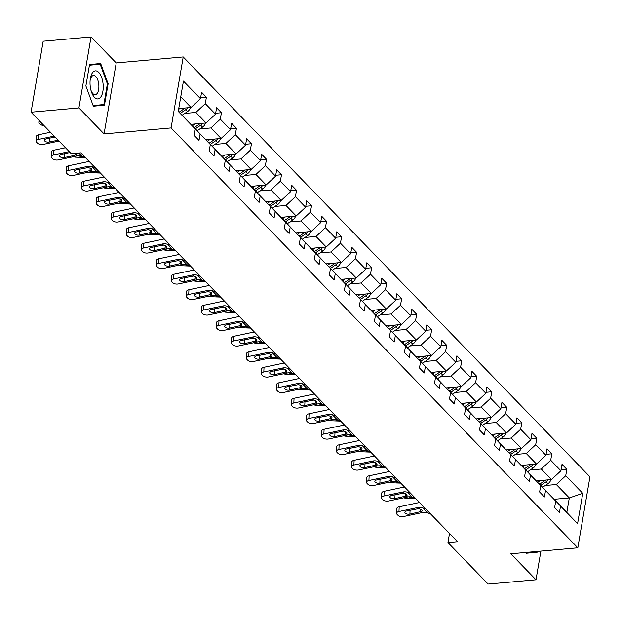 <?xml version="1.0" encoding="UTF-8"?>
<svg xmlns="http://www.w3.org/2000/svg" width="621" height="621" viewBox="0 0 621 621"><rect width="100%" height="100%" fill="white"/><g stroke="black" fill="none" stroke-linecap="round" stroke-linejoin="round"><path stroke-width="0.93" d="M91.039 36.934L78.906 107.93L104.08 133.919L116.212 62.923L91.039 36.934L43.183 41.211L31.05 112.207L71.244 153.697L80.815 152.844L457.522 541.714L447.951 542.575L488.137 584.066L535.993 579.789L540.899 551.114M116.212 62.923L183.211 56.938L589.95 476.819L577.817 547.815L171.078 127.926L183.211 56.938M78.906 107.93L31.05 112.207M178.747 108.566L191.058 107.472L180.75 96.822M191.058 107.472L200.482 98.692L201.577 92.265L206.389 97.233L200.637 97.745M554.413 499.268L569.31 497.933L556.307 484.52L565.731 475.74L582.77 493.33L577.584 523.65L560.546 506.061L559.443 512.488L554.631 507.512L555.733 501.085L545.525 490.551L544.431 496.979L539.618 492.011L540.712 485.583L530.513 475.049L529.41 481.477L524.598 476.509L525.692 470.081L515.492 459.548L514.39 465.975L509.577 461.007L510.679 454.58L500.472 444.046L499.377 450.473L494.564 445.505L495.659 439.078L485.451 428.537L484.357 434.972L479.544 429.996L480.638 423.569L470.439 413.035L469.336 419.462L464.524 414.494L465.626 408.067L455.418 397.533L454.324 403.96L449.503 398.993L450.605 392.565L440.398 382.031L439.303 388.459L434.49 383.491L435.585 377.063L425.385 366.53L424.283 372.957L419.47 367.989L420.572 361.554L410.365 351.02L409.262 357.448L404.45 352.48L405.552 346.052L395.344 335.519L394.25 341.946L389.437 336.978L390.531 330.551L380.331 320.017L379.229 326.444L374.416 321.476L375.511 315.049L365.311 304.515L364.209 310.942L359.396 305.974L360.498 299.547L350.291 289.013L349.196 295.441L344.383 290.465L345.478 284.038L335.27 273.504L334.176 279.931L329.363 274.963L330.457 268.536L320.257 258.002L319.155 264.43L314.342 259.462L315.445 253.034L305.237 242.5L304.143 248.928L299.322 243.96L300.424 237.532L290.217 226.999L289.122 233.426L284.309 228.458L285.404 222.031L275.204 211.489L274.102 217.917L269.289 212.949L270.391 206.521L260.183 195.988L259.081 202.415L254.268 197.447L255.371 191.02L245.163 180.486L244.069 186.913L239.256 181.945L240.35 175.518L230.15 164.984L229.048 171.412L224.235 166.444L225.33 160.016L215.13 149.482L214.028 155.91L209.215 150.934L210.317 144.507L200.109 133.973L199.015 140.4L194.194 135.432L195.297 129.005L178.258 111.415L183.436 81.103L200.482 98.692M191.043 124.316L206.079 122.974L195.879 112.44L205.295 103.66L206.389 97.233M205.295 103.66L215.495 114.194L216.597 107.767L221.41 112.735L215.658 113.247M206.056 139.818L221.099 138.475L210.892 127.942L220.308 119.162L221.41 112.735M220.308 119.162L230.515 129.696L231.617 123.269L236.43 128.236L230.678 128.757M221.076 155.32L236.12 153.977L225.912 143.443L235.328 134.664L236.43 128.236M235.328 134.664L245.536 145.198L246.63 138.77L251.443 143.746L245.699 144.258M236.096 170.829L251.132 169.479L240.932 158.945L250.348 150.173L251.443 143.746M250.348 150.173L260.548 160.707L261.651 154.28L266.463 159.248L260.711 159.76M251.109 186.331L266.153 184.988L255.945 174.454L265.361 165.675L266.463 159.248M265.361 165.675L275.569 176.209L276.671 169.781L281.484 174.749L275.732 175.262M266.13 201.833L281.173 200.49L270.966 189.956L280.382 181.177L281.484 174.749M280.382 181.177L290.589 191.71L291.684 185.283L296.496 190.251L290.752 190.763M281.15 217.334L296.186 215.992L285.986 205.458L295.402 196.678L296.496 190.251M295.402 196.678L305.61 207.212L306.704 200.785L311.517 205.753L305.765 206.273M296.163 232.836L311.206 231.493L300.999 220.96L310.422 212.18L311.517 205.753M310.422 212.18L320.622 222.722L321.725 216.294L326.537 221.262L320.785 221.775M311.183 248.346L326.227 246.995L316.019 236.461L325.435 227.69L326.537 221.262M325.435 227.69L335.643 238.223L336.737 231.796L341.558 236.764L335.806 237.276M326.204 263.847L341.24 262.504L331.04 251.971L340.455 243.191L341.558 236.764M340.455 243.191L350.663 253.725L351.758 247.298L356.57 252.266L350.818 252.778M341.224 279.349L356.26 278.006L346.06 267.472L355.476 258.693L356.57 252.266M355.476 258.693L365.676 269.227L366.778 262.799L371.591 267.767L365.839 268.288M356.237 294.851L371.28 293.508L361.073 282.974L370.489 274.195L371.591 267.767M370.489 274.195L380.696 284.728L381.799 278.301L386.611 283.277L380.859 283.789M371.257 310.36L386.301 309.01L376.093 298.476L385.509 289.704L386.611 283.277M385.509 289.704L395.717 300.238L396.811 293.811L401.624 298.779L395.88 299.291M386.278 325.862L401.313 324.519L391.114 313.978L400.529 305.206L401.624 298.779M400.529 305.206L410.729 315.74L411.832 309.312L416.644 314.28L410.892 314.793M401.29 341.364L416.334 340.021L406.126 329.487L415.55 320.708L416.644 314.28M415.55 320.708L425.75 331.241L426.852 324.814L431.665 329.782L425.913 330.294M416.311 356.865L431.354 355.522L421.147 344.989L430.563 336.209L431.665 329.782M430.563 336.209L440.77 346.743L441.865 340.316L446.678 345.284L440.933 345.804M431.331 372.367L446.367 371.024L436.167 360.49L445.583 351.711L446.678 345.284M445.583 351.711L455.791 362.253L456.885 355.817L461.698 360.793L455.946 361.306M446.344 387.877L461.387 386.526L451.18 375.992L460.603 367.221L461.698 360.793M460.603 367.221L470.803 377.754L471.906 371.327L476.718 376.295L470.966 376.807M461.364 403.378L476.408 402.035L466.2 391.502L475.616 382.722L476.718 376.295M475.616 382.722L485.824 393.256L486.918 386.829L491.739 391.797L485.987 392.309M476.385 418.88L491.421 417.537L481.221 407.003L490.637 398.224L491.739 391.797M490.637 398.224L500.844 408.758L501.939 402.33L506.752 407.298L501 407.811M491.405 434.382L506.441 433.039L496.241 422.505L505.657 413.726L506.752 407.298M505.657 413.726L515.857 424.259L516.959 417.832L521.772 422.8L516.02 423.32M506.418 449.883L521.461 448.541L511.254 438.007L520.67 429.235L521.772 422.8M520.67 429.235L530.877 439.769L531.98 433.342L536.792 438.31L531.04 438.822M521.438 465.393L536.482 464.05L526.274 453.509L535.69 444.737L536.792 438.31M535.69 444.737L545.898 455.271L546.992 448.843L551.805 453.811L546.061 454.324M536.459 480.895L551.495 479.552L541.295 469.018L550.711 460.239L551.805 453.811M550.711 460.239L560.91 470.772L562.013 464.345L566.826 469.313L561.073 469.825M565.731 475.74L566.826 469.313M210.317 144.507L193.17 126.661M193.449 126.637L200.109 133.973M184.794 113.426L195.879 112.44M206.079 122.974L215.495 114.194M225.33 160.016L208.182 142.162M208.47 142.139L215.13 149.482M199.815 128.927L210.892 127.942M221.099 138.475L230.515 129.696M240.35 175.518L223.203 157.664M223.482 157.641L230.15 164.984M214.835 144.437L225.912 143.443M236.12 153.977L245.536 145.198M255.371 191.02L238.223 173.174M238.503 173.143L245.163 180.486M229.848 159.939L240.932 158.945M251.132 169.479L260.548 160.707M270.391 206.521L253.244 188.675M253.523 188.652L260.183 195.988M244.868 175.44L255.945 174.454M266.153 184.988L275.569 176.209M285.404 222.031L268.256 204.177M268.536 204.154L275.204 211.489M259.889 190.942L270.966 189.956M281.173 200.49L290.589 191.71M300.424 237.532L283.277 219.679M283.556 219.655L290.217 226.999M274.901 206.451L285.986 205.458M296.186 215.992L305.61 207.212M315.445 253.034L298.297 235.188M298.577 235.157L305.237 242.5M289.922 221.953L300.999 220.96M311.206 231.493L320.622 222.722M330.457 268.536L313.31 250.69M313.597 250.667L320.257 258.002M304.942 237.455L316.019 236.461M326.227 246.995L335.643 238.223M345.478 284.038L328.33 266.192M328.61 266.168L335.27 273.504M319.962 252.957L331.04 251.971M341.24 262.504L350.663 253.725M360.498 299.547L343.351 281.693M343.63 281.67L350.291 289.013M334.975 268.458L346.06 267.472M356.26 278.006L365.676 269.227M375.511 315.049L358.364 297.195M358.651 297.172L365.311 304.515M349.996 283.968L361.073 282.974M371.28 293.508L380.696 284.728M390.531 330.551L373.384 312.705M373.663 312.673L380.331 320.017M365.016 299.469L376.093 298.476M386.301 309.01L395.717 300.238M405.552 346.052L388.404 328.206M388.684 328.183L395.344 335.519M380.029 314.971L391.114 313.978M401.313 324.519L410.729 315.74M420.572 361.554L403.425 343.708M403.704 343.685L410.365 351.02M395.049 330.473L406.126 329.487M416.334 340.021L425.75 331.241M435.585 377.063L418.438 359.21M418.717 359.186L425.385 366.53M410.07 345.975L421.147 344.989M431.354 355.522L440.77 346.743M450.605 392.565L433.458 374.711M433.737 374.688L440.398 382.031M425.09 361.484L436.167 360.49M446.367 371.024L455.791 362.253M465.626 408.067L448.478 390.221M448.758 390.19L455.418 397.533M440.103 376.986L451.18 375.992M461.387 386.526L470.803 377.754M480.638 423.569L463.491 405.723M463.778 405.699L470.439 413.035M455.123 392.488L466.2 391.502M476.408 402.035L485.824 393.256M495.659 439.078L478.512 421.224M478.791 421.201L485.451 428.537M470.144 407.989L481.221 407.003M491.421 417.537L500.844 408.758M510.679 454.58L493.532 436.726M493.811 436.703L500.472 444.046M485.156 423.499L496.241 422.505M506.441 433.039L515.857 424.259M525.692 470.081L508.545 452.235M508.832 452.204L515.492 459.548M500.177 439L511.254 438.007M521.461 448.541L530.877 439.769M540.712 485.583L523.565 467.737M523.845 467.714L530.513 475.049M515.197 454.502L526.274 453.509M536.482 464.05L545.898 455.271M555.733 501.085L538.586 483.239M538.865 483.216L545.525 490.551M530.21 470.004L541.295 469.018M551.495 479.552L560.91 470.772M577.584 523.65L553.606 498.741M553.885 498.717L560.546 506.061M104.08 133.919L171.078 127.926M577.817 547.815L510.819 553.8L535.993 579.789M449.511 533.447L447.951 542.575M545.23 485.506L556.307 484.52M566.88 512.131L569.31 497.933L582.77 493.33M178.328 111.019L195.297 129.005M526.072 552.434L526.375 553.249L537.491 552.147L537.615 551.401M104.468 105.135L108.124 83.757L100.656 63.474L89.54 64.576L85.884 85.954L93.352 106.238L104.468 105.135L96.426 105.849L96.527 105.259M526.344 553.171L529.449 552.869L529.55 552.279M529.449 552.869L537.491 552.147M92.855 64.825L92.645 64.266M93.321 106.16L96.426 105.849M89.432 65.236L100.16 64.173L107.394 83.819L108.124 83.757M430.632 513.963L427.341 512.767A10.836 8.345 -44.1 0 0 422.505 512.519L403.782 516.478A4.331 2.142 -177.4 0 1 397.976 515.306L397.013 514.312A4.331 2.142 -177.4 0 1 396.563 513.295A4.331 2.142 -177.4 0 1 398.969 511.51L417.692 507.551L418.733 508.615L421.775 509.818L422.133 510.695L421.473 511.448L409.899 514.103A3.47 1.716 2.6 0 1 405.257 513.171A3.47 1.716 2.6 0 1 404.892 512.356A3.47 1.716 2.6 0 1 406.817 510.928L418.733 508.615M419.602 502.583A16.255 12.513 -44.1 0 0 417.91 502.839L399.179 506.798L398.969 511.51M425.82 508.995L422.528 507.799A10.836 8.345 -44.1 0 0 417.692 507.551M396.563 513.295L396.78 508.591A4.331 2.142 2.6 0 1 399.179 506.798M540.417 480.538L537.755 482.323M550.881 479.606A5.744 4.425 135.9 0 1 547.939 483.689L542.723 487.198M415.775 498.624L406.305 498.267A4.331 1.638 -163.6 0 1 403.751 497.801M545.657 480.072A5.744 4.425 135.9 0 1 544.951 480.607L539.734 484.116M412.243 497.235L412.127 497.631L413.462 497.677M412.127 497.631A3.47 1.312 16.4 0 1 408.936 496.816M540.891 485.304L546.107 481.803A5.744 4.425 -44.1 0 0 548.079 479.854M415.62 498.461L412.321 497.266A10.836 8.345 -44.1 0 0 407.492 497.01L388.762 500.976A4.331 2.142 -177.4 0 1 382.955 499.804L381.993 498.81A4.331 2.142 -177.4 0 1 381.542 497.794A4.331 2.142 -177.4 0 1 383.949 496L402.68 492.042L403.712 493.113L406.763 494.316L407.112 495.193L406.452 495.946L394.878 498.601A3.47 1.716 2.6 0 1 390.236 497.669A3.47 1.716 2.6 0 1 389.879 496.854A3.47 1.716 2.6 0 1 391.804 495.418L403.712 493.113M404.589 487.074A16.255 12.513 -44.1 0 0 402.889 487.338L384.166 491.296L383.949 496M410.799 493.493L407.508 492.29A10.836 8.345 -44.1 0 0 402.68 492.042M381.542 497.794L381.76 493.09A4.331 2.142 2.6 0 1 384.166 491.296M400.599 482.959L397.3 481.756A10.836 8.345 -44.1 0 0 392.472 481.508L373.749 485.467A4.331 2.142 -177.4 0 1 367.942 484.302L366.98 483.309A4.331 2.142 -177.4 0 1 366.53 482.292A4.331 2.142 -177.4 0 1 368.928 480.499L387.659 476.54L388.692 477.611L391.742 478.814L392.092 479.691L391.432 480.437L379.866 483.099A3.47 1.716 2.6 0 1 375.216 482.168A3.47 1.716 2.6 0 1 374.859 481.353A3.47 1.716 2.6 0 1 376.784 479.917L388.692 477.611M389.569 471.572A16.255 12.513 -44.1 0 0 387.869 471.836L369.146 475.795L368.928 480.499M395.787 477.991L392.488 476.788A10.836 8.345 -44.1 0 0 387.659 476.54M366.53 482.292L366.739 477.588A4.331 2.142 2.6 0 1 369.146 475.795M525.397 465.036L522.742 466.821M535.861 464.104A5.744 4.425 135.9 0 1 532.919 468.187L527.703 471.688M400.762 483.122L391.284 482.765A4.331 1.638 -163.6 0 1 388.73 482.3M530.644 464.57A5.744 4.425 135.9 0 1 529.938 465.106L524.722 468.607M397.223 481.733L397.106 482.121L398.449 482.175M397.106 482.121A3.47 1.312 16.4 0 1 393.924 481.306M525.871 469.802L531.095 466.301A5.744 4.425 -44.1 0 0 533.059 464.353M510.384 449.534L507.722 451.32M520.84 448.595A5.744 4.425 135.9 0 1 517.906 452.686L512.682 456.187M385.742 467.621L376.264 467.264A4.331 1.638 -163.6 0 1 373.718 466.798M515.624 449.068A5.744 4.425 135.9 0 1 514.918 449.604L509.701 453.105M382.202 466.224L382.086 466.619L383.429 466.674M382.086 466.619A3.47 1.312 16.4 0 1 378.903 465.804M510.858 454.3L516.074 450.799A5.744 4.425 -44.1 0 0 518.038 448.851M536.893 551.471L526.142 552.612M100.975 96.721A14.089 6.513 84.9 0 0 101.596 77.314A14.089 6.513 84.9 0 0 92.273 73.061A14.089 6.513 84.9 0 0 90.224 79.403A14.089 6.513 84.9 0 0 91.295 91.427A14.089 6.513 84.9 0 0 100.975 96.721M90.992 90.387A9.649 4.463 84.9 0 0 95.215 94.695A9.649 4.463 84.9 0 0 97.334 93.189A9.649 4.463 84.9 0 0 98.421 82.197A9.649 4.463 84.9 0 0 93.499 75.483A9.649 4.463 84.9 0 0 91.38 76.988A9.649 4.463 84.9 0 0 90.107 80.474M89.44 65.158L100.16 64.173M107.394 83.819L103.854 104.538L93.119 105.601M385.579 467.458L382.288 466.255A10.836 8.345 -44.1 0 0 377.452 466.006L358.728 469.965A4.331 2.142 -177.4 0 1 352.922 468.801L351.96 467.807A4.331 2.142 -177.4 0 1 351.509 466.79A4.331 2.142 -177.4 0 1 353.916 464.997L372.639 461.038L373.679 462.109L376.722 463.313L377.079 464.182L376.419 464.935L364.845 467.597A3.47 1.716 2.6 0 1 360.203 466.658A3.47 1.716 2.6 0 1 359.838 465.851A3.47 1.716 2.6 0 1 361.764 464.415L373.679 462.109M374.548 456.07A16.255 12.513 -44.1 0 0 372.856 456.334L354.125 460.293L353.916 464.997M380.766 462.482L377.475 461.287A10.836 8.345 -44.1 0 0 372.639 461.038M351.509 466.79L351.719 462.086A4.331 2.142 2.6 0 1 354.125 460.293M495.364 434.032L492.701 435.818M505.828 433.093A5.744 4.425 135.9 0 1 502.886 437.184L497.669 440.685M370.721 452.119L361.251 451.754A4.331 1.638 -163.6 0 1 358.697 451.296M500.604 433.559A5.744 4.425 135.9 0 1 499.897 434.102L494.681 437.603M367.19 450.722L367.073 451.118L368.408 451.164M367.073 451.118A3.47 1.312 16.4 0 1 363.883 450.303M495.837 438.799L501.054 435.29A5.744 4.425 -44.1 0 0 503.026 433.342M370.558 451.948L367.267 450.753A10.836 8.345 -44.1 0 0 362.439 450.504L343.708 454.463A4.331 2.142 -177.4 0 1 337.902 453.299L336.939 452.305A4.331 2.142 -177.4 0 1 336.489 451.288A4.331 2.142 -177.4 0 1 338.895 449.495L357.618 445.536L358.659 446.608L361.709 447.803L362.059 448.68L361.399 449.433L349.825 452.088A3.47 1.716 2.6 0 1 345.183 451.157A3.47 1.716 2.6 0 1 344.826 450.341A3.47 1.716 2.6 0 1 346.743 448.913L358.659 446.608M359.536 440.568A16.255 12.513 -44.1 0 0 357.836 440.832L339.113 444.791L338.895 449.495M365.746 446.98L362.454 445.785A10.836 8.345 -44.1 0 0 357.618 445.536M336.489 451.288L336.706 446.577A4.331 2.142 2.6 0 1 339.113 444.791M480.343 418.523L477.681 420.316M490.807 417.591A5.744 4.425 135.9 0 1 487.865 421.675L482.649 425.183M355.701 436.617L346.231 436.252A4.331 1.638 -163.6 0 1 343.677 435.787M485.591 418.057A5.744 4.425 135.9 0 1 484.885 418.593L479.668 422.101M352.169 435.22L352.053 435.616L353.388 435.663M352.053 435.616A3.47 1.312 16.4 0 1 348.87 434.801M480.817 423.289L486.041 419.788A5.744 4.425 -44.1 0 0 488.005 417.84M355.546 436.447L352.247 435.251A10.836 8.345 -44.1 0 0 347.418 435.003L328.688 438.962A4.331 2.142 -177.4 0 1 322.889 437.789L321.926 436.796A4.331 2.142 -177.4 0 1 321.476 435.779A4.331 2.142 -177.4 0 1 323.875 433.994L342.606 430.027L343.638 431.098L346.689 432.301L347.038 433.179L346.378 433.932L334.812 436.586A3.47 1.716 2.6 0 1 330.162 435.655A3.47 1.716 2.6 0 1 329.805 434.84A3.47 1.716 2.6 0 1 331.73 433.411L343.638 431.098M344.515 425.059A16.255 12.513 -44.1 0 0 342.815 425.323L324.092 429.282L323.875 433.994M350.733 431.479L347.434 430.283A10.836 8.345 -44.1 0 0 342.606 430.027M321.476 435.779L321.686 431.075A4.331 2.142 2.6 0 1 324.092 429.282M465.331 403.021L462.668 404.807M475.787 402.09A5.744 4.425 135.9 0 1 472.845 406.173L467.629 409.674M340.688 421.108L331.21 420.751A4.331 1.638 -163.6 0 1 328.664 420.285M470.571 402.555A5.744 4.425 135.9 0 1 469.864 403.091L464.648 406.6M337.149 419.718L337.032 420.107L338.375 420.161M337.032 420.107A3.47 1.312 16.4 0 1 333.85 419.291M465.804 407.787L471.021 404.287A5.744 4.425 -44.1 0 0 472.985 402.338M340.525 420.945L337.226 419.742A10.836 8.345 -44.1 0 0 332.398 419.493L313.675 423.452A4.331 2.142 -177.4 0 1 307.869 422.288L306.906 421.294A4.331 2.142 -177.4 0 1 306.456 420.277A4.331 2.142 -177.4 0 1 308.862 418.484L327.585 414.525L328.625 415.596L331.668 416.8L332.025 417.677L331.366 418.422L319.792 421.085A3.47 1.716 2.6 0 1 315.15 420.153A3.47 1.716 2.6 0 1 314.785 419.338A3.47 1.716 2.6 0 1 316.71 417.902L328.625 415.596M329.495 409.557A16.255 12.513 -44.1 0 0 327.803 409.821L309.072 413.78L308.862 418.484M335.713 415.977L332.414 414.774A10.836 8.345 -44.1 0 0 327.585 414.525M306.456 420.277L306.665 415.573A4.331 2.142 2.6 0 1 309.072 413.78M450.31 387.52L447.648 389.305M460.774 386.588A5.744 4.425 135.9 0 1 457.832 390.671L452.616 394.172M325.668 405.606L316.198 405.249A4.331 1.638 -163.6 0 1 313.644 404.783M455.55 387.054A5.744 4.425 135.9 0 1 454.844 387.589L449.627 391.09M322.136 404.217L322.02 404.605L323.355 404.659M322.02 404.605A3.47 1.312 16.4 0 1 318.829 403.79M450.784 392.286L456 388.785A5.744 4.425 -44.1 0 0 457.972 386.836M325.505 405.443L322.214 404.24A10.836 8.345 -44.1 0 0 317.378 403.992L298.654 407.95A4.331 2.142 -177.4 0 1 292.848 406.786L291.886 405.792A4.331 2.142 -177.4 0 1 291.435 404.776A4.331 2.142 -177.4 0 1 293.842 402.982L312.565 399.024L313.605 400.095L316.656 401.298L317.005 402.175L316.345 402.92L304.771 405.583A3.47 1.716 2.6 0 1 300.129 404.644A3.47 1.716 2.6 0 1 299.764 403.836A3.47 1.716 2.6 0 1 301.69 402.4L313.605 400.095M314.474 394.056A16.255 12.513 -44.1 0 0 312.782 394.319L294.051 398.278L293.842 402.982M320.692 400.475L317.401 399.272A10.836 8.345 -44.1 0 0 312.565 399.024M291.435 404.776L291.653 400.071A4.331 2.142 2.6 0 1 294.051 398.278M435.29 372.018L432.627 373.803M445.754 371.079A5.744 4.425 135.9 0 1 442.812 375.169L437.595 378.67M310.647 390.104L301.177 389.74A4.331 1.638 -163.6 0 1 298.623 389.282M440.53 371.544A5.744 4.425 135.9 0 1 439.831 372.088L434.607 375.589M307.116 388.707L306.999 389.103L308.334 389.157M306.999 389.103A3.47 1.312 16.4 0 1 303.809 388.288M435.763 376.784L440.98 373.275A5.744 4.425 -44.1 0 0 442.952 371.335M310.492 389.941L307.193 388.738A10.836 8.345 -44.1 0 0 302.365 388.49L283.634 392.449A4.331 2.142 -177.4 0 1 277.828 391.284L276.865 390.291A4.331 2.142 -177.4 0 1 276.415 389.274A4.331 2.142 -177.4 0 1 278.821 387.481L297.552 383.522L298.585 384.593L301.635 385.788L301.985 386.666L301.325 387.419L289.759 390.081A3.47 1.716 2.6 0 1 285.109 389.142A3.47 1.716 2.6 0 1 284.752 388.327A3.47 1.716 2.6 0 1 286.677 386.899L298.585 384.593M299.462 378.554A16.255 12.513 -44.1 0 0 297.762 378.818L279.039 382.777L278.821 387.481M305.672 384.966L302.38 383.77A10.836 8.345 -44.1 0 0 297.552 383.522M276.415 389.274L276.632 384.562A4.331 2.142 2.6 0 1 279.039 382.777M420.27 356.516L417.615 358.301M430.733 355.577A5.744 4.425 135.9 0 1 427.791 359.66L422.575 363.169M295.635 374.603L286.157 374.238A4.331 1.638 -163.6 0 1 283.603 373.78M425.517 356.043A5.744 4.425 135.9 0 1 424.811 356.586L419.594 360.087M292.095 373.205L291.979 373.601L293.322 373.648M291.979 373.601A3.47 1.312 16.4 0 1 288.796 372.786M420.751 361.282L425.967 357.774A5.744 4.425 -44.1 0 0 427.931 355.825M295.472 374.432L292.173 373.237A10.836 8.345 -44.1 0 0 287.344 372.988L268.621 376.947A4.331 2.142 -177.4 0 1 262.815 375.775L261.852 374.781A4.331 2.142 -177.4 0 1 261.402 373.764A4.331 2.142 -177.4 0 1 263.809 371.979L282.532 368.02L283.572 369.091L286.615 370.287L286.972 371.164L286.304 371.917L274.738 374.572A3.47 1.716 2.6 0 1 270.088 373.64A3.47 1.716 2.6 0 1 269.731 372.825A3.47 1.716 2.6 0 1 271.656 371.397L283.572 369.091M284.441 363.052A16.255 12.513 -44.1 0 0 282.741 363.308L264.018 367.275L263.809 371.979M290.659 369.464L287.36 368.269A10.836 8.345 -44.1 0 0 282.532 368.02M261.402 373.764L261.612 369.06A4.331 2.142 2.6 0 1 264.018 367.275M405.257 341.007L402.594 342.8M415.713 340.075A5.744 4.425 135.9 0 1 412.779 344.158L407.555 347.667M280.614 359.101L271.144 358.736A4.331 1.638 -163.6 0 1 268.59 358.27M410.497 340.541A5.744 4.425 135.9 0 1 409.79 341.076L404.574 344.585M277.075 357.704L276.966 358.1L278.301 358.146M276.966 358.1A3.47 1.312 16.4 0 1 273.776 357.285M405.73 345.773L410.947 342.272A5.744 4.425 -44.1 0 0 412.918 340.324M280.451 358.93L277.16 357.735A10.836 8.345 -44.1 0 0 272.324 357.486L253.601 361.445A4.331 2.142 -177.4 0 1 247.795 360.273L246.832 359.28A4.331 2.142 -177.4 0 1 246.382 358.263A4.331 2.142 -177.4 0 1 248.788 356.47L267.511 352.511L268.551 353.582L271.594 354.785L271.951 355.662L271.292 356.415L259.718 359.07A3.47 1.716 2.6 0 1 255.076 358.138A3.47 1.716 2.6 0 1 254.711 357.323A3.47 1.716 2.6 0 1 256.636 355.887L268.551 353.582M269.421 347.543A16.255 12.513 -44.1 0 0 267.729 347.807L248.998 351.765L248.788 356.47M275.639 353.962L272.347 352.759A10.836 8.345 -44.1 0 0 267.511 352.511M246.382 358.263L246.599 353.559A4.331 2.142 2.6 0 1 248.998 351.765M390.236 325.505L387.574 327.29M400.7 324.573A5.744 4.425 135.9 0 1 397.758 328.656L392.542 332.157M265.594 343.592L256.124 343.234A4.331 1.638 -163.6 0 1 253.57 342.769M395.476 325.039A5.744 4.425 135.9 0 1 394.77 325.575L389.553 329.083M262.062 342.202L261.946 342.59L263.281 342.645M261.946 342.59A3.47 1.312 16.4 0 1 258.755 341.775M390.71 330.271L395.926 326.77A5.744 4.425 -44.1 0 0 397.898 324.822M265.431 343.429L262.14 342.225A10.836 8.345 -44.1 0 0 257.311 341.977L238.58 345.936A4.331 2.142 -177.4 0 1 232.774 344.771L231.812 343.778A4.331 2.142 -177.4 0 1 231.361 342.761A4.331 2.142 -177.4 0 1 233.768 340.968L252.499 337.009L253.531 338.08L256.582 339.283L256.931 340.161L256.271 340.906L244.697 343.568A3.47 1.716 2.6 0 1 240.055 342.637A3.47 1.716 2.6 0 1 239.698 341.822A3.47 1.716 2.6 0 1 241.623 340.386L253.531 338.08M254.408 332.041A16.255 12.513 -44.1 0 0 252.708 332.305L233.985 336.264L233.768 340.968M260.618 338.461L257.327 337.257A10.836 8.345 -44.1 0 0 252.499 337.009M231.361 342.761L231.579 338.057A4.331 2.142 2.6 0 1 233.985 336.264M375.216 310.003L372.561 311.789M385.68 309.064A5.744 4.425 135.9 0 1 382.738 313.155L377.521 316.656M250.581 328.09L241.103 327.733A4.331 1.638 -163.6 0 1 238.549 327.267M380.463 309.537A5.744 4.425 135.9 0 1 379.757 310.073L374.541 313.574M247.042 326.693L246.925 327.088L248.268 327.143M246.925 327.088A3.47 1.312 16.4 0 1 243.743 326.273M375.689 314.769L380.914 311.268A5.744 4.425 -44.1 0 0 382.878 309.32M250.418 327.927L247.119 326.724A10.836 8.345 -44.1 0 0 242.291 326.475L223.568 330.434A4.331 2.142 -177.4 0 1 217.761 329.27L216.799 328.276A4.331 2.142 -177.4 0 1 216.349 327.259A4.331 2.142 -177.4 0 1 218.747 325.466L237.478 321.507L238.511 322.578L241.561 323.782L241.911 324.651L241.251 325.404L229.685 328.067A3.47 1.716 2.6 0 1 225.035 327.127A3.47 1.716 2.6 0 1 224.678 326.32A3.47 1.716 2.6 0 1 226.603 324.884L238.511 322.578M239.388 316.539A16.255 12.513 -44.1 0 0 237.688 316.803L218.965 320.762L218.747 325.466M245.605 322.959L242.306 321.756A10.836 8.345 -44.1 0 0 237.478 321.507M216.349 327.259L216.558 322.555A4.331 2.142 2.6 0 1 218.965 320.762M360.203 294.501L357.541 296.287M370.659 293.562A5.744 4.425 135.9 0 1 367.725 297.653L362.501 301.154M235.561 312.588L226.083 312.223A4.331 1.638 -163.6 0 1 223.537 311.765M365.443 294.028A5.744 4.425 135.9 0 1 364.737 294.571L359.52 298.072M232.021 311.191L231.905 311.587L233.248 311.641M231.905 311.587A3.47 1.312 16.4 0 1 228.722 310.772M360.677 299.268L365.893 295.759A5.744 4.425 -44.1 0 0 367.857 293.811M235.398 312.417L232.107 311.222A10.836 8.345 -44.1 0 0 227.27 310.974L208.547 314.932A4.331 2.142 -177.4 0 1 202.741 313.768L201.778 312.774A4.331 2.142 -177.4 0 1 201.328 311.758A4.331 2.142 -177.4 0 1 203.735 309.964L222.458 306.006L223.498 307.077L226.541 308.272L226.898 309.149L226.238 309.902L214.664 312.557A3.47 1.716 2.6 0 1 210.022 311.626A3.47 1.716 2.6 0 1 209.657 310.81A3.47 1.716 2.6 0 1 211.582 309.382L223.498 307.077M224.367 301.038A16.255 12.513 -44.1 0 0 222.675 301.301L203.944 305.26L203.735 309.964M230.585 307.449L227.286 306.254A10.836 8.345 -44.1 0 0 222.458 306.006M201.328 311.758L201.538 307.046A4.331 2.142 2.6 0 1 203.944 305.26M345.183 278.992L342.52 280.785M355.647 278.061A5.744 4.425 135.9 0 1 352.705 282.144L347.488 285.652M220.54 297.086L211.07 296.722A4.331 1.638 -163.6 0 1 208.516 296.256M350.423 278.526A5.744 4.425 135.9 0 1 349.716 279.062L344.5 282.571M217.008 295.689L216.892 296.085L218.227 296.132M216.892 296.085A3.47 1.312 16.4 0 1 213.702 295.27M345.656 283.758L350.873 280.257A5.744 4.425 -44.1 0 0 352.844 278.309M220.377 296.916L217.086 295.72A10.836 8.345 -44.1 0 0 212.258 295.472L193.527 299.431A4.331 2.142 -177.4 0 1 187.721 298.259L186.758 297.265A4.331 2.142 -177.4 0 1 186.308 296.248A4.331 2.142 -177.4 0 1 188.714 294.463L207.437 290.504L208.477 291.567L211.528 292.77L211.877 293.648L211.218 294.401L199.644 297.055A3.47 1.716 2.6 0 1 195.002 296.124A3.47 1.716 2.6 0 1 194.645 295.309A3.47 1.716 2.6 0 1 196.562 293.88L208.477 291.567M209.355 285.528A16.255 12.513 -44.1 0 0 207.655 285.792L188.931 289.751L188.714 294.463M215.565 291.948L212.273 290.752A10.836 8.345 -44.1 0 0 207.437 290.504M186.308 296.248L186.525 291.544A4.331 2.142 2.6 0 1 188.931 289.751M330.162 263.49L327.5 265.276M340.626 262.559A5.744 4.425 135.9 0 1 337.684 266.642L332.468 270.151M205.52 281.577L196.05 281.22A4.331 1.638 -163.6 0 1 193.496 280.754M335.41 263.025A5.744 4.425 135.9 0 1 334.703 263.56L329.479 267.069M201.988 280.187L201.872 280.583L203.207 280.63M201.872 280.583A3.47 1.312 16.4 0 1 198.689 279.768M330.636 268.256L335.852 264.756A5.744 4.425 -44.1 0 0 337.824 262.807M205.365 281.414L202.066 280.211A10.836 8.345 -44.1 0 0 197.237 279.962L178.506 283.929A4.331 2.142 -177.4 0 1 172.708 282.757L171.745 281.763A4.331 2.142 -177.4 0 1 171.287 280.746A4.331 2.142 -177.4 0 1 173.694 278.953L192.425 274.994L193.457 276.066L196.508 277.269L196.857 278.146L196.197 278.899L184.631 281.554A3.47 1.716 2.6 0 1 179.981 280.622A3.47 1.716 2.6 0 1 179.624 279.807A3.47 1.716 2.6 0 1 181.549 278.371L193.457 276.066M194.334 270.026A16.255 12.513 -44.1 0 0 192.634 270.29L173.911 274.249L173.694 278.953M200.552 276.446L197.253 275.243A10.836 8.345 -44.1 0 0 192.425 274.994M171.287 280.746L171.505 276.042A4.331 2.142 2.6 0 1 173.911 274.249M315.15 247.989L312.487 249.774M325.606 247.057A5.744 4.425 135.9 0 1 322.664 251.14L317.447 254.641M190.507 266.075L181.029 265.718A4.331 1.638 -163.6 0 1 178.475 265.252M320.389 247.523A5.744 4.425 135.9 0 1 319.683 248.058L314.467 251.559M186.968 264.686L186.851 265.074L188.194 265.128M186.851 265.074A3.47 1.312 16.4 0 1 183.669 264.259M315.623 252.755L320.84 249.254A5.744 4.425 -44.1 0 0 322.804 247.305M190.344 265.912L187.045 264.709A10.836 8.345 -44.1 0 0 182.217 264.461L163.494 268.419A4.331 2.142 -177.4 0 1 157.687 267.255L156.725 266.262A4.331 2.142 -177.4 0 1 156.275 265.245A4.331 2.142 -177.4 0 1 158.681 263.451L177.404 259.493L178.444 260.564L181.487 261.767L181.844 262.644L181.185 263.389L169.611 266.052A3.47 1.716 2.6 0 1 164.969 265.12A3.47 1.716 2.6 0 1 164.604 264.305A3.47 1.716 2.6 0 1 166.529 262.869L178.444 260.564M179.314 254.525A16.255 12.513 -44.1 0 0 177.622 254.789L158.891 258.747L158.681 263.451M185.532 260.944L182.232 259.741A10.836 8.345 -44.1 0 0 177.404 259.493M156.275 265.245L156.484 260.541A4.331 2.142 2.6 0 1 158.891 258.747M300.129 232.487L297.467 234.272M310.593 231.548A5.744 4.425 135.9 0 1 307.651 235.638L302.435 239.139M175.487 250.573L166.017 250.209A4.331 1.638 -163.6 0 1 163.463 249.751M305.369 232.013A5.744 4.425 135.9 0 1 304.663 232.557L299.446 236.058M171.955 249.176L171.838 249.572L173.174 249.626M171.838 249.572A3.47 1.312 16.4 0 1 168.648 248.757M300.603 237.253L305.819 233.744A5.744 4.425 -44.1 0 0 307.791 231.804M175.324 250.41L172.033 249.207A10.836 8.345 -44.1 0 0 167.196 248.959L148.473 252.918A4.331 2.142 -177.4 0 1 142.667 251.753L141.704 250.76A4.331 2.142 -177.4 0 1 141.254 249.743A4.331 2.142 -177.4 0 1 143.661 247.95L162.384 243.991L163.424 245.062L166.475 246.258L166.824 247.135L166.164 247.888L154.59 250.55A3.47 1.716 2.6 0 1 149.948 249.611A3.47 1.716 2.6 0 1 149.583 248.796A3.47 1.716 2.6 0 1 151.508 247.368L163.424 245.062M164.293 239.023A16.255 12.513 -44.1 0 0 162.601 239.287L143.87 243.246L143.661 247.95M170.511 245.435L167.22 244.239A10.836 8.345 -44.1 0 0 162.384 243.991M141.254 249.743L141.472 245.039A4.331 2.142 2.6 0 1 143.87 243.246M285.109 216.985L282.446 218.771M295.573 216.046A5.744 4.425 135.9 0 1 292.631 220.129L287.414 223.638M160.466 235.072L150.996 234.707A4.331 1.638 -163.6 0 1 148.442 234.249M290.349 216.512A5.744 4.425 135.9 0 1 289.65 217.055L284.426 220.556M156.934 233.675L156.818 234.07L158.153 234.117M156.818 234.07A3.47 1.312 16.4 0 1 153.628 233.255M285.582 221.751L290.799 218.243A5.744 4.425 -44.1 0 0 292.77 216.294M160.311 234.901L157.012 233.706A10.836 8.345 -44.1 0 0 152.184 233.457L133.453 237.416A4.331 2.142 -177.4 0 1 127.647 236.252L126.684 235.25A4.331 2.142 -177.4 0 1 126.234 234.233A4.331 2.142 -177.4 0 1 128.64 232.448L147.371 228.489L148.403 229.56L151.454 230.756L151.803 231.633L151.144 232.386L139.578 235.041A3.47 1.716 2.6 0 1 134.928 234.109A3.47 1.716 2.6 0 1 134.571 233.294A3.47 1.716 2.6 0 1 136.496 231.866L148.403 229.56M149.281 223.521A16.255 12.513 -44.1 0 0 147.581 223.777L128.857 227.744L128.64 232.448M155.491 229.933L152.199 228.738A10.836 8.345 -44.1 0 0 147.371 228.489M126.234 234.233L126.451 229.529A4.331 2.142 2.6 0 1 128.857 227.744M270.088 201.476L267.434 203.269M280.552 200.544A5.744 4.425 135.9 0 1 277.61 204.627L272.394 208.136M145.454 219.57L135.976 219.205A4.331 1.638 -163.6 0 1 133.422 218.739M275.336 201.01A5.744 4.425 135.9 0 1 274.629 201.546L269.413 205.054M141.914 218.173L141.798 218.569L143.141 218.615M141.798 218.569A3.47 1.312 16.4 0 1 138.615 217.754M270.57 206.242L275.786 202.741A5.744 4.425 -44.1 0 0 277.75 200.793M145.291 219.399L141.992 218.204A10.836 8.345 -44.1 0 0 137.163 217.955L118.44 221.914A4.331 2.142 -177.4 0 1 112.634 220.742L111.671 219.749A4.331 2.142 -177.4 0 1 111.221 218.732A4.331 2.142 -177.4 0 1 113.627 216.946L132.351 212.98L133.391 214.051L136.434 215.254L136.791 216.131L136.123 216.884L124.557 219.539A3.47 1.716 2.6 0 1 119.907 218.608A3.47 1.716 2.6 0 1 119.55 217.792A3.47 1.716 2.6 0 1 121.475 216.356L133.391 214.051M134.26 208.012A16.255 12.513 -44.1 0 0 132.56 208.276L113.837 212.235L113.627 216.946M140.478 214.431L137.179 213.228A10.836 8.345 -44.1 0 0 132.351 212.98M111.221 218.732L111.431 214.028A4.331 2.142 2.6 0 1 113.837 212.235M255.076 185.974L252.413 187.759M265.532 185.042A5.744 4.425 135.9 0 1 262.598 189.126L257.373 192.626M130.433 204.061L120.963 203.704A4.331 1.638 -163.6 0 1 118.409 203.238M260.315 185.508A5.744 4.425 135.9 0 1 259.609 186.044L254.393 189.552M126.894 202.671L126.785 203.059L128.12 203.114M126.785 203.059A3.47 1.312 16.4 0 1 123.595 202.244M255.549 190.74L260.766 187.239A5.744 4.425 -44.1 0 0 262.737 185.291M130.27 203.898L126.979 202.694A10.836 8.345 -44.1 0 0 122.143 202.446L103.42 206.405A4.331 2.142 -177.4 0 1 97.613 205.24L96.651 204.247A4.331 2.142 -177.4 0 1 96.201 203.23A4.331 2.142 -177.4 0 1 98.607 201.437L117.33 197.478L118.37 198.549L121.413 199.752L121.77 200.63L121.111 201.375L109.537 204.037A3.47 1.716 2.6 0 1 104.895 203.106A3.47 1.716 2.6 0 1 104.53 202.291A3.47 1.716 2.6 0 1 106.455 200.855L118.37 198.549M119.24 192.51A16.255 12.513 -44.1 0 0 117.548 192.774L98.817 196.733L98.607 201.437M125.458 198.93L122.166 197.726A10.836 8.345 -44.1 0 0 117.33 197.478M96.201 203.23L96.418 198.526A4.331 2.142 2.6 0 1 98.817 196.733M240.055 170.472L237.393 172.258M250.519 169.541A5.744 4.425 135.9 0 1 247.577 173.624L242.361 177.125M115.413 188.559L105.943 188.202A4.331 1.638 -163.6 0 1 103.389 187.736M245.295 170.007A5.744 4.425 135.9 0 1 244.589 170.542L239.372 174.043M111.881 187.169L111.764 187.558L113.1 187.612M111.764 187.558A3.47 1.312 16.4 0 1 108.574 186.742M240.529 175.238L245.745 171.738A5.744 4.425 -44.1 0 0 247.717 169.789M115.25 188.396L111.959 187.193A10.836 8.345 -44.1 0 0 107.13 186.944L88.399 190.903A4.331 2.142 -177.4 0 1 82.593 189.739L81.63 188.745A4.331 2.142 -177.4 0 1 81.18 187.728A4.331 2.142 -177.4 0 1 83.587 185.935L102.318 181.976L103.35 183.048L106.401 184.251L106.75 185.12L106.09 185.873L94.516 188.536A3.47 1.716 2.6 0 1 89.874 187.596A3.47 1.716 2.6 0 1 89.517 186.789A3.47 1.716 2.6 0 1 91.442 185.353L103.35 183.048M104.227 177.008A16.255 12.513 -44.1 0 0 102.527 177.272L83.804 181.231L83.587 185.935M110.437 183.428L107.146 182.225A10.836 8.345 -44.1 0 0 102.318 181.976M81.18 187.728L81.398 183.024A4.331 2.142 2.6 0 1 83.804 181.231M225.035 154.971L222.372 156.756M235.499 154.031A5.744 4.425 135.9 0 1 232.557 158.122L227.34 161.623M100.4 173.057L90.922 172.692A4.331 1.638 -163.6 0 1 88.368 172.234M230.282 154.497A5.744 4.425 135.9 0 1 229.576 155.04L224.36 158.541M96.86 171.66L96.744 172.056L98.087 172.11M96.744 172.056A3.47 1.312 16.4 0 1 93.561 171.241M225.508 159.737L230.733 156.228A5.744 4.425 -44.1 0 0 232.696 154.287M100.237 172.886L96.938 171.691A10.836 8.345 -44.1 0 0 92.11 171.443L73.387 175.401A4.331 2.142 -177.4 0 1 67.58 174.237L66.618 173.243A4.331 2.142 -177.4 0 1 66.168 172.227A4.331 2.142 -177.4 0 1 68.566 170.433L87.297 166.475L88.329 167.546L91.38 168.741L91.729 169.618L91.07 170.371L79.504 173.034A3.47 1.716 2.6 0 1 74.854 172.095A3.47 1.716 2.6 0 1 74.497 171.28A3.47 1.716 2.6 0 1 76.422 169.851L88.329 167.546M89.207 161.507A16.255 12.513 -44.1 0 0 87.507 161.77L68.784 165.729L68.566 170.433M95.424 167.918L92.125 166.723A10.836 8.345 -44.1 0 0 87.297 166.475M66.168 172.227L66.377 167.515A4.331 2.142 2.6 0 1 68.784 165.729M210.022 139.469L207.36 141.254M220.478 138.53A5.744 4.425 135.9 0 1 217.544 142.613L212.32 146.121M85.38 157.555L75.902 157.191A4.331 1.638 -163.6 0 1 73.356 156.733M215.262 138.995A5.744 4.425 135.9 0 1 214.555 139.539L209.339 143.04M81.84 156.158L81.724 156.554L83.067 156.601M81.724 156.554A3.47 1.312 16.4 0 1 78.541 155.739M210.496 144.235L215.712 140.726A5.744 4.425 -44.1 0 0 217.676 138.778M85.217 157.385L81.925 156.189A10.836 8.345 -44.1 0 0 77.089 155.941L58.366 159.9A4.331 2.142 -177.4 0 1 52.56 158.728L51.597 157.734A4.331 2.142 -177.4 0 1 51.147 156.717A4.331 2.142 -177.4 0 1 53.553 154.932L69.226 151.617M65.477 147.744L53.763 150.22L53.553 154.932M51.147 156.717L51.357 152.013A4.331 2.142 2.6 0 1 53.763 150.22M76.36 153.24L76.717 154.117L74.784 155.351L64.483 157.524A3.47 1.716 2.6 0 1 59.841 156.593A3.47 1.716 2.6 0 1 59.476 155.778A3.47 1.716 2.6 0 1 61.401 154.35L70.095 152.51M195.002 123.959L192.339 125.745M205.466 123.028A5.744 4.425 135.9 0 1 202.524 127.111L197.307 130.62M200.241 123.494A5.744 4.425 135.9 0 1 199.535 124.029L194.319 127.538M58.335 141.223A4.331 1.638 -163.6 0 0 59.437 141.51M195.475 128.726L200.692 125.225A5.744 4.425 -44.1 0 0 202.663 123.276M59.018 141.083L43.346 144.398A4.331 2.142 -177.4 0 1 37.539 143.226L36.577 142.232A4.331 2.142 -177.4 0 1 36.127 141.215A4.331 2.142 -177.4 0 1 38.533 139.422L54.206 136.108M50.464 132.242L38.75 134.718L38.533 139.422M36.127 141.215L36.344 136.511A4.331 2.142 2.6 0 1 38.75 134.718M58.157 140.183L49.463 142.023A3.47 1.716 2.6 0 1 44.821 141.091A3.47 1.716 2.6 0 1 44.464 140.276A3.47 1.716 2.6 0 1 46.381 138.84L55.075 137.008M179.981 108.458L178.607 109.381M190.445 107.526A5.744 4.425 135.9 0 1 187.503 111.609L182.287 115.11M185.229 107.992A5.744 4.425 135.9 0 1 184.522 108.528L179.298 112.028M44.417 126.001A4.331 1.638 -163.6 0 1 40.225 124.053L39.263 123.059A4.331 1.638 -163.6 0 1 38.82 121.98L39.216 120.637M39.86 121.297A4.331 1.638 -163.6 0 0 38.82 121.98M180.455 113.224L185.671 109.723A5.744 4.425 -44.1 0 0 187.643 107.775M421.473 511.448L422.505 512.519M422.528 507.799L427.341 512.767M410.077 510.237L409.899 514.103M420.2 511.929L420.805 509.142M544.951 480.607L544.532 480.173M547.939 483.689L546.107 481.803M406.452 495.946L407.492 497.01M407.508 492.29L412.321 497.266M395.057 494.735L394.878 498.601M405.179 496.427L405.792 493.641M391.432 480.437L392.472 481.508M392.488 476.788L397.3 481.756M380.036 479.226L379.866 483.099M390.167 480.918L390.772 478.139M529.938 465.106L529.511 464.671M532.919 468.187L531.095 466.301M514.918 449.604L514.491 449.169M517.906 452.686L516.074 450.799M376.419 464.935L377.452 466.006M377.475 461.287L382.288 466.255M365.024 463.724L364.845 467.597M375.146 465.416L375.752 462.637M499.897 434.102L499.478 433.66M502.886 437.184L501.054 435.29M361.399 449.433L362.439 450.504M362.454 445.785L367.267 450.753M350.003 448.222L349.825 452.088M360.126 449.915L360.739 447.136M484.885 418.593L484.458 418.158M487.865 421.675L486.041 419.788M346.378 433.932L347.418 435.003M347.434 430.283L352.247 435.251M334.983 432.721L334.812 436.586M345.113 434.413L345.718 431.626M469.864 403.091L469.437 402.656M472.845 406.173L471.021 404.287M331.366 418.422L332.398 419.493M332.414 414.774L337.226 419.742M319.97 417.219L319.792 421.085M330.093 418.903L330.698 416.124M454.844 387.589L454.425 387.155M457.832 390.671L456 388.785M316.345 402.92L317.378 403.992M317.401 399.272L322.214 404.24M304.95 401.709L304.771 405.583M315.072 403.402L315.678 400.623M439.831 372.088L439.404 371.645M442.812 375.169L440.98 373.275M301.325 387.419L302.365 388.49M302.38 383.77L307.193 388.738M289.929 386.208L289.759 390.081M300.052 387.9L300.665 385.121M424.811 356.586L424.384 356.144M427.791 359.66L425.967 357.774M286.304 371.917L287.344 372.988M287.36 368.269L292.173 373.237M274.909 370.706L274.738 374.572M285.039 372.398L285.644 369.611M409.79 341.076L409.371 340.642M412.779 344.158L410.947 342.272M271.292 356.415L272.324 357.486M272.347 352.759L277.16 357.735M259.896 355.204L259.718 359.07M270.019 356.896L270.624 354.11M394.77 325.575L394.351 325.14M397.758 328.656L395.926 326.77M256.271 340.906L257.311 341.977M257.327 337.257L262.14 342.225M244.876 339.703L244.697 343.568M254.998 341.387L255.611 338.608M379.757 310.073L379.33 309.638M382.738 313.155L380.914 311.268M241.251 325.404L242.291 326.475M242.306 321.756L247.119 326.724M229.855 324.193L229.685 328.067M239.985 325.885L240.591 323.106M364.737 294.571L364.31 294.129M367.725 297.653L365.893 295.759M226.238 309.902L227.27 310.974M227.286 306.254L232.107 311.222M214.843 308.691L214.664 312.557M224.965 310.384L225.57 307.605M349.716 279.062L349.297 278.627M352.705 282.144L350.873 280.257M211.218 294.401L212.258 295.472M212.273 290.752L217.086 295.72M199.822 293.19L199.644 297.055M209.945 294.882L210.558 292.095M334.703 263.56L334.277 263.125M337.684 266.642L335.852 264.756M196.197 278.899L197.237 279.962M197.253 275.243L202.066 280.211M184.802 277.688L184.631 281.554M194.924 279.372L195.537 276.593M319.683 248.058L319.256 247.624M322.664 251.14L320.84 249.254M181.185 263.389L182.217 264.461M182.232 259.741L187.045 264.709M169.789 262.178L169.611 266.052M179.911 263.871L180.517 261.092M304.663 232.557L304.243 232.114M307.651 235.638L305.819 233.744M166.164 247.888L167.196 248.959M167.22 244.239L172.033 249.207M154.769 246.677L154.59 250.55M164.891 248.369L165.496 245.59M289.65 217.055L289.223 216.613M292.631 220.129L290.799 218.243M151.144 232.386L152.184 233.457M152.199 228.738L157.012 233.706M139.748 231.175L139.578 235.041M149.871 232.867L150.484 230.08M274.629 201.546L274.203 201.111M277.61 204.627L275.786 202.741M136.123 216.884L137.163 217.955M137.179 213.228L141.992 218.204M124.728 215.673L124.557 219.539M134.858 217.366L135.463 214.579M259.609 186.044L259.19 185.609M262.598 189.126L260.766 187.239M121.111 201.375L122.143 202.446M122.166 197.726L126.979 202.694M109.715 200.172L109.537 204.037M119.837 201.856L120.443 199.077M244.589 170.542L244.169 170.107M247.577 173.624L245.745 171.738M106.09 185.873L107.13 186.944M107.146 182.225L111.959 187.193M94.695 184.662L94.516 188.536M104.817 186.354L105.43 183.575M229.576 155.04L229.149 154.598M232.557 158.122L230.733 156.228M91.07 170.371L92.11 171.443M92.125 166.723L96.938 171.691M79.674 169.16L79.504 173.034M89.804 170.853L90.41 168.074M214.555 139.539L214.129 139.096M217.544 142.613L215.712 140.726M76.057 154.87L77.089 155.941M78.851 153.014L81.925 156.189M64.662 153.659L64.483 157.524M74.784 155.351L75.219 153.34M199.535 124.029L199.116 123.595M202.524 127.111L200.692 125.225M49.641 138.157L49.463 142.023M184.522 108.528L184.095 108.093M187.503 111.609L185.671 109.723"/></g></svg>
